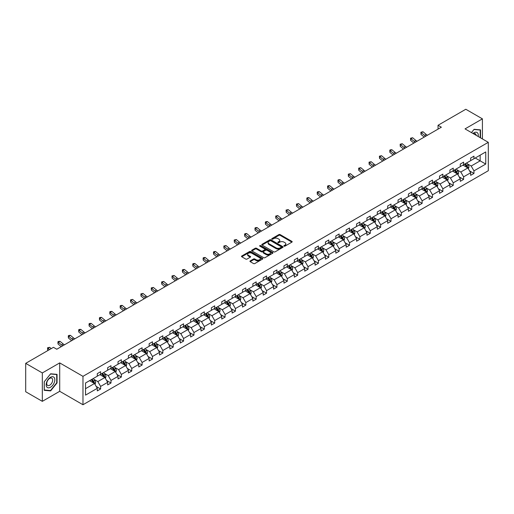 <?xml version="1.0" encoding="UTF-8"?>
<svg xmlns="http://www.w3.org/2000/svg" width="514" height="514" viewBox="0 0 514 514"><rect width="100%" height="100%" fill="white"/><g stroke="black" fill="none" stroke-linecap="round" stroke-linejoin="round"><path stroke-width="0.77" d="M284.062 246.142A0.649 0.373 0 0 0 284.974 246.142L291.907 242.139A0.925 0.533 0 0 0 292.177 241.76A0.925 0.533 0 0 0 291.907 241.381L280.162 234.602A0.925 0.533 0 0 0 278.858 234.602L271.919 238.605A0.649 0.373 0 0 0 272.838 239.132L273.731 238.612A2.955 1.703 0 0 1 277.907 238.612L278.89 239.177A2.955 1.703 0 0 1 279.751 240.385A2.955 1.703 0 0 1 278.89 241.593L277.99 242.107A0.649 0.373 0 0 0 278.903 242.634L279.802 242.12A2.955 1.703 0 0 1 283.979 242.12L284.955 242.685A2.955 1.703 0 0 1 285.823 243.887A2.955 1.703 0 0 1 284.955 245.094L284.062 245.615A0.649 0.373 0 0 0 284.062 246.142L284.062 245.615M250.209 260.9A0.925 0.533 0 0 0 249.939 261.273A0.925 0.533 0 0 0 250.209 261.652L253.505 263.553A0.925 0.533 0 0 0 254.809 263.553L262.506 259.107A0.925 0.533 0 0 0 262.782 258.735A0.925 0.533 0 0 0 262.506 258.356L250.761 251.571A0.925 0.533 0 0 0 249.457 251.571L241.76 256.017A0.925 0.533 0 0 0 241.49 256.396A0.925 0.533 0 0 0 241.76 256.775L245.737 259.069A0.925 0.533 0 0 0 247.041 259.069L250.337 257.167A0.925 0.533 0 0 0 250.607 256.794A0.925 0.533 0 0 0 250.337 256.415L248.365 255.278A2.467 1.426 0 0 1 247.645 254.269A2.467 1.426 0 0 1 249.168 252.952A2.467 1.426 0 0 1 251.854 253.261L259.589 257.726A2.467 1.426 0 0 1 260.309 258.735A2.467 1.426 0 0 1 258.786 260.052A2.467 1.426 0 0 1 256.101 259.737L254.809 258.998A0.925 0.533 0 0 0 253.505 258.998L250.209 260.9L250.209 261.652L253.505 259.763L253.505 258.998M59.708 362.903L42.321 372.939L25.7 363.347L25.7 391.752L42.321 401.344L59.708 391.308L82.972 404.743L82.972 376.338L59.708 362.903L59.708 391.308M482.415 138.928L482.415 118.856L465.035 128.892L488.3 142.327L82.972 376.338M482.415 118.856L465.8 109.257L438.044 125.281L438.044 129.123M25.7 363.347L53.456 347.323L56.778 349.244L441.365 127.202L438.044 125.281M273.795 251.841A0.925 0.533 0 0 0 275.106 251.841L282.803 247.395A0.925 0.533 0 0 0 283.073 247.016A0.925 0.533 0 0 0 282.803 246.636L271.058 239.858A0.925 0.533 0 0 0 269.754 239.858L262.05 244.304A0.925 0.533 0 0 0 261.78 244.677A0.925 0.533 0 0 0 262.05 245.056L273.795 251.841M260.058 246.277A0.649 0.373 0 0 1 260.714 246.373L272.645 253.254L264.954 257.694A0.925 0.533 0 0 1 263.65 257.694L251.905 250.916L251.905 250.164A0.925 0.533 0 0 0 251.635 250.536A0.925 0.533 0 0 0 251.905 250.916M251.905 250.164L255.201 248.256A0.925 0.533 0 0 1 256.505 248.256L261.266 251.012A0.925 0.533 0 0 0 262.577 251.012L264.761 249.746A0.925 0.533 0 0 0 265.031 249.367A0.925 0.533 0 0 0 264.761 248.994L259.801 246.129A0.649 0.373 0 0 1 260.714 245.602L272.658 252.496A0.925 0.533 0 0 1 272.928 252.875A0.925 0.533 0 0 1 272.658 253.248L272.658 252.496M42.321 372.939L42.321 401.344M85.53 383.001L97.3 376.203L97.3 373.633L100.622 371.712L100.622 374.282L107.67 370.215L107.67 367.645L110.992 365.724L110.992 368.3L118.04 364.227L118.04 361.657L121.362 359.736L121.362 362.312L128.41 358.239L128.41 355.669L131.738 353.748L131.738 356.324L138.78 352.257L138.78 349.681L142.108 347.766L142.108 350.336L149.15 346.269L149.15 343.693L152.478 341.778L152.478 344.348L159.526 340.281L159.526 337.704L162.848 335.79L162.848 338.36L169.896 334.293L169.896 331.723L173.218 329.802L173.218 332.372L180.266 328.305L180.266 325.735L183.588 323.814L183.588 326.384L190.636 322.317L190.636 319.747L193.958 317.825L193.958 320.395L201.006 316.328L201.006 313.758L204.334 311.837L204.334 314.407L211.376 310.34L211.376 307.77L214.704 305.849L214.704 308.419L221.746 304.352L221.746 301.782L225.074 299.861L225.074 302.431L232.122 298.364L232.122 295.794L235.444 293.873L235.444 296.449L242.492 292.376L242.492 289.806L245.814 287.885L245.814 290.461L252.862 286.388L252.862 283.818L256.184 281.897L256.184 284.473L263.232 280.406L263.232 277.83L266.554 275.915L266.554 278.485L273.602 274.418L273.602 271.842L276.93 269.927L276.93 272.497L283.972 268.43L283.972 265.854L287.3 263.939L287.3 266.509L294.342 262.442L294.342 259.872L297.67 257.951L297.67 260.521L304.718 256.454L304.718 253.884L308.04 251.963L308.04 254.533L315.088 250.466L315.088 247.896L318.41 245.975L318.41 248.545L325.458 244.478L325.458 241.908L328.78 239.987L328.78 242.557L335.828 238.49L335.828 235.92L339.15 233.998L339.15 236.568L346.198 232.501L346.198 229.931L349.526 228.01L349.526 230.587L356.568 226.513L356.568 223.943L359.896 222.022L359.896 224.599L366.938 220.525L366.938 217.955L370.266 216.034L370.266 218.611L377.315 214.537L377.315 211.967L380.636 210.053L380.636 212.623L387.684 208.555L387.684 205.979L391.006 204.064L391.006 206.634L398.054 202.567L398.054 199.991L401.376 198.076L401.376 200.646L408.424 196.579L408.424 194.003L411.746 192.088L411.746 194.658L418.794 190.591L418.794 188.021L422.122 186.1L422.122 188.67L429.164 184.603L429.164 182.033L432.492 180.112L432.492 182.682L439.534 178.615L439.534 176.045L442.862 174.124L442.862 176.694L449.911 172.627L449.911 170.057L453.232 168.136L453.232 170.706L460.281 166.639L460.281 164.069L463.602 162.148L463.602 164.718L470.651 160.651L470.651 158.081L473.972 156.16L473.972 158.736L485.743 151.938L485.743 164.069L473.972 170.86L473.972 173.436L470.651 175.351L470.651 172.781L463.602 176.848L463.602 179.418L460.281 181.339L460.281 178.769L453.232 182.836L453.232 185.406L449.911 187.327L449.911 184.757L442.862 188.824L442.862 191.394L439.534 193.315L439.534 190.745L432.492 194.812L432.492 197.382L429.164 199.303L429.164 196.733L422.122 200.801L422.122 203.371L418.794 205.292L418.794 202.722L411.746 206.789L411.746 209.359L408.424 211.28L408.424 208.703L401.376 212.777L401.376 215.347L398.054 217.268L398.054 214.691L391.006 218.765L391.006 221.335L387.684 223.256L387.684 220.679L380.636 224.753L380.636 227.323L377.315 229.238L377.315 226.668L370.266 230.735L370.266 233.311L366.938 235.226L366.938 232.656L359.896 236.723L359.896 239.299L356.568 241.214L356.568 238.644L349.526 242.711L349.526 245.287L346.198 247.202L346.198 244.632L339.15 248.699L339.15 251.269L335.828 253.19L335.828 250.62L328.78 254.687L328.78 257.257L325.458 259.178L325.458 256.608L318.41 260.675L318.41 263.245L315.088 265.166L315.088 262.596L308.04 266.663L308.04 269.233L304.718 271.154L304.718 268.584L297.67 272.651L297.67 275.221L294.342 277.142L294.342 274.572L287.3 278.639L287.3 281.209L283.972 283.13L283.972 280.554L276.93 284.627L276.93 287.197L273.602 289.119L273.602 286.542L266.554 290.616L266.554 293.186L263.232 295.107L263.232 292.53L256.184 296.604L256.184 299.174L252.862 301.088L252.862 298.518L245.814 302.585L245.814 305.162L242.492 307.076L242.492 304.506L235.444 308.573L235.444 311.15L232.122 313.065L232.122 310.495L225.074 314.562L225.074 317.138L221.746 319.053L221.746 316.483L214.704 320.55L214.704 323.12L211.376 325.041L211.376 322.471L204.334 326.538L204.334 329.108L201.006 331.029L201.006 328.459L193.958 332.526L193.958 335.096L190.636 337.017L190.636 334.447L183.588 338.514L183.588 341.084L180.266 343.005L180.266 340.435L173.218 344.502L173.218 347.072L169.896 348.993L169.896 346.423L162.848 350.49L162.848 353.06L159.526 354.981L159.526 352.405L152.478 356.478L152.478 359.048L149.15 360.969L149.15 358.393L142.108 362.466L142.108 365.036L138.78 366.957L138.78 364.381L131.738 368.448L131.738 371.024L128.41 372.939L128.41 370.369L121.362 374.436L121.362 377.013L118.04 378.927L118.04 376.357L110.992 380.424L110.992 383.001L107.67 384.915L107.67 382.345L100.622 386.412L100.622 388.982L97.3 390.903L97.3 388.333L85.53 395.125L85.53 383.001M82.972 404.743L488.3 170.725L488.3 142.327M99.96 374.667L104.875 377.507L97.833 381.581L93.985 379.358M97.833 381.581L100.622 386.412M104.875 377.507L107.67 382.345M97.3 375.593L97.833 375.895L100.622 374.282M110.33 368.679L115.245 371.519L108.203 375.593L104.355 373.37M108.203 375.593L110.992 380.424M115.245 371.519L118.04 376.357M107.67 369.605L108.203 369.907L110.992 368.3M120.7 362.691L125.622 365.531L118.573 369.605L114.725 367.381M118.573 369.605L121.362 374.436M125.622 365.531L128.41 370.369M118.04 363.616L118.573 363.925L121.362 362.312M131.07 356.703L135.992 359.549L128.943 363.616L125.095 361.393M128.943 363.616L131.738 368.448M135.992 359.549L138.78 364.381M128.41 357.628L128.943 357.937L131.738 356.324M141.44 350.721L146.362 353.561L139.313 357.628L135.465 355.405M139.313 357.628L142.108 362.466M146.362 353.561L149.15 358.393M138.78 351.64L139.313 351.949L142.108 350.336M151.81 344.733L156.731 347.573L149.683 351.64L145.835 349.417M149.683 351.64L152.478 356.478M156.731 347.573L159.526 352.405M149.15 345.652L149.683 345.961L152.478 344.348M162.18 338.745L167.101 341.585L160.053 345.652L156.211 343.429M160.053 345.652L162.848 350.49M167.101 341.585L169.896 346.423M159.526 339.664L160.053 339.972L162.848 338.36M172.556 332.757L177.471 335.597L170.43 339.664L166.581 337.441M170.43 339.664L173.218 344.502M177.471 335.597L180.266 340.435M169.896 333.676L170.43 333.984L173.218 332.372M182.926 326.769L187.841 329.609L180.799 333.676L176.951 331.453M180.799 333.676L183.588 338.514M187.841 329.609L190.636 334.447M180.266 327.688L180.799 327.996L183.588 326.384M193.296 320.781L198.218 323.621L191.169 327.688L187.321 325.471M191.169 327.688L193.958 332.526M198.218 323.621L201.006 328.459M190.636 321.7L191.169 322.008L193.958 320.395M203.666 314.793L208.588 317.633L201.539 321.7L197.691 319.483M201.539 321.7L204.334 326.538M208.588 317.633L211.376 322.471M201.006 315.712L201.539 316.02L204.334 314.407M214.036 308.805L218.958 311.645L211.909 315.712L208.061 313.495M211.909 315.712L214.704 320.55M218.958 311.645L221.746 316.483M211.376 309.73L211.909 310.032L214.704 308.419M224.406 302.817L229.328 305.657L222.279 309.73L218.431 307.507M222.279 309.73L225.074 314.562M229.328 305.657L232.122 310.495M221.746 303.742L222.279 304.044L225.074 302.431M234.776 296.829L239.697 299.668L232.649 303.742L228.807 301.519M232.649 303.742L235.444 308.573M239.697 299.668L242.492 304.506M232.122 297.754L232.649 298.056L235.444 296.449M245.152 290.84L250.067 293.68L243.026 297.754L239.177 295.531M243.026 297.754L245.814 302.585M250.067 293.68L252.862 298.518M242.492 291.766L243.026 292.074L245.814 290.461M255.522 284.852L260.437 287.699L253.396 291.766L249.547 289.543M253.396 291.766L256.184 296.604M260.437 287.699L263.232 292.53M252.862 285.778L253.396 286.086L256.184 284.473M265.892 278.871L270.814 281.711L263.766 285.778L259.917 283.555M263.766 285.778L266.554 290.616M270.814 281.711L273.602 286.542M263.232 279.789L263.766 280.098L266.554 278.485M276.262 272.883L281.184 275.722L274.135 279.789L270.287 277.566M274.135 279.789L276.93 284.627M281.184 275.722L283.972 280.554M273.602 273.801L274.135 274.11L276.93 272.497M286.632 266.894L291.554 269.734L284.505 273.801L280.657 271.578M284.505 273.801L287.3 278.639M291.554 269.734L294.342 274.572M283.972 267.813L284.505 268.122L287.3 266.509M297.002 260.906L301.924 263.746L294.875 267.813L291.027 265.59M294.875 267.813L297.67 272.651M301.924 263.746L304.718 268.584M294.342 261.825L294.875 262.134L297.67 260.521M307.372 254.918L312.294 257.758L305.245 261.825L301.397 259.602M305.245 261.825L308.04 266.663M312.294 257.758L315.088 262.596M304.718 255.837L305.245 256.145L308.04 254.533M317.748 248.93L322.663 251.77L315.622 255.837L311.773 253.62M315.622 255.837L318.41 260.675M322.663 251.77L325.458 256.608M315.088 249.849L315.622 250.157L318.41 248.545M328.118 242.942L333.033 245.782L325.992 249.849L322.143 247.632M325.992 249.849L328.78 254.687M333.033 245.782L335.828 250.62M325.458 243.861L325.992 244.169L328.78 242.557M338.488 236.954L343.41 239.794L336.362 243.861L332.513 241.644M336.362 243.861L339.15 248.699M343.41 239.794L346.198 244.632M335.828 237.879L336.362 238.181L339.15 236.568M348.858 230.966L353.78 233.806L346.732 237.879L342.883 235.656M346.732 237.879L349.526 242.711M353.78 233.806L356.568 238.644M346.198 231.891L346.732 232.193L349.526 230.587M359.228 224.978L364.15 227.818L357.101 231.891L353.253 229.668M357.101 231.891L359.896 236.723M364.15 227.818L366.938 232.656M356.568 225.903L357.101 226.205L359.896 224.599M369.598 218.99L374.52 221.83L367.471 225.903L363.623 223.68M367.471 225.903L370.266 230.735M374.52 221.83L377.315 226.668M366.938 219.915L367.471 220.223L370.266 218.611M379.968 213.008L384.89 215.848L377.841 219.915L373.993 217.692M377.841 219.915L380.636 224.753M384.89 215.848L387.684 220.679M377.315 213.927L377.841 214.235L380.636 212.623M390.344 207.02L395.26 209.86L388.218 213.927L384.369 211.704M388.218 213.927L391.006 218.765M395.26 209.86L398.054 214.691M387.684 207.939L388.218 208.247L391.006 206.634M400.714 201.032L405.63 203.872L398.588 207.939L394.739 205.716M398.588 207.939L401.376 212.777M405.63 203.872L408.424 208.703M398.054 201.951L398.588 202.259L401.376 200.646M411.084 195.044L416.006 197.884L408.958 201.951L405.109 199.728M408.958 201.951L411.746 206.789M416.006 197.884L418.794 202.722M408.424 195.962L408.958 196.271L411.746 194.658M421.454 189.056L426.376 191.895L419.328 195.962L415.479 193.739M419.328 195.962L422.122 200.801M426.376 191.895L429.164 196.733M418.794 189.974L419.328 190.283L422.122 188.67M431.824 183.068L436.746 185.907L429.698 189.974L425.849 187.751M429.698 189.974L432.492 194.812M436.746 185.907L439.534 190.745M429.164 183.986L429.698 184.295L432.492 182.682M442.194 177.079L447.116 179.919L440.068 183.986L436.219 181.77M440.068 183.986L442.862 188.824M447.116 179.919L449.911 184.757M439.534 177.998L440.068 178.307L442.862 176.694M452.564 171.091L457.486 173.931L450.437 177.998L446.589 175.782M450.437 177.998L453.232 182.836M457.486 173.931L460.281 178.769M449.911 172.01L450.437 172.318L453.232 170.706M462.941 165.103L467.856 167.943L460.807 172.01L456.965 169.793M460.807 172.01L463.602 176.848M467.856 167.943L470.651 172.781M460.281 166.028L460.807 166.33L463.602 164.718M475.238 158.004L480.153 160.843L471.184 166.028L467.335 163.805M471.184 166.028L473.972 170.86M485.743 164.069L480.153 160.843L480.153 155.164L485.743 151.938M470.651 160.04L471.184 160.342L473.972 158.736M85.53 388.68L94.505 383.495L89.59 380.656M94.505 383.495L97.3 388.333M469.552 170.879L473.972 173.436M459.182 176.867L463.602 179.418M448.812 182.856L453.232 185.406M438.442 188.844L442.862 191.394M428.072 194.832L432.492 197.382M417.696 200.82L422.122 203.371M407.326 206.808L411.746 209.359M396.956 212.796L401.376 215.347M386.586 218.784L391.006 221.335M376.216 224.772L380.636 227.323M365.846 230.754L370.266 233.311M355.476 236.742L359.896 239.299M345.1 242.73L349.526 245.287M334.73 248.718L339.15 251.269M324.36 254.706L328.78 257.257M313.99 260.694L318.41 263.245M303.62 266.682L308.04 269.233M293.25 272.671L297.67 275.221M282.88 278.659L287.3 281.209M272.504 284.647L276.93 287.197M262.134 290.635L266.554 293.186M251.764 296.617L256.184 299.174M241.394 302.605L245.814 305.162M231.024 308.593L235.444 311.15M220.654 314.581L225.074 317.138M210.284 320.569L214.704 323.12M199.907 326.557L204.334 329.108M189.537 332.545L193.958 335.096M179.168 338.533L183.588 341.084M168.798 344.521L173.218 347.072M158.428 350.509L162.848 353.06M148.058 356.498L152.478 359.048M137.688 362.486L142.108 365.036M127.311 368.467L131.738 371.024M116.941 374.455L121.362 377.013M106.571 380.444L110.992 383.001M96.202 386.432L100.622 388.982M480.519 137.836L480.519 129.875L474.107 129.297L471.454 132.599L473.972 129.489L480.192 130.042L480.192 137.643M57.048 382.917L57.048 374.365L50.629 373.794L44.217 381.774L44.217 390.325L50.629 390.897L57.048 382.917L56.713 382.724M284.319 246.232L284.955 245.859A2.955 1.703 0 0 0 285.823 244.658L285.823 243.887M279.751 240.385L279.751 241.15A2.955 1.703 0 0 1 278.89 242.357L278.247 242.724M291.894 242.145L280.162 235.367A0.925 0.533 0 0 0 278.858 235.367L272.182 239.222M282.803 246.636L282.803 247.395L271.058 240.623A0.925 0.533 0 0 0 269.754 240.623L262.063 245.062M281.171 247.279A0.649 0.373 0 0 0 281.171 246.752L270.859 240.796A0.649 0.373 0 0 0 269.946 240.796L269.002 241.342A2.955 1.703 0 0 0 268.135 242.55A2.955 1.703 0 0 0 269.002 243.758L276.05 247.825A2.955 1.703 0 0 0 280.226 247.825L281.171 247.279L281.171 248.044A0.649 0.373 0 0 0 281.364 247.78L281.364 247.016M268.135 242.55L268.135 243.321A2.955 1.703 0 0 0 269.002 244.523L269.002 243.758M281.171 248.044L280.226 248.59A2.955 1.703 0 0 1 276.05 248.59L269.002 244.523M251.918 250.922L255.201 249.027L255.201 248.256M265.031 249.367L265.031 250.138A0.925 0.533 0 0 1 264.761 250.517L262.577 251.776A0.925 0.533 0 0 1 261.266 251.776L256.505 249.027A0.925 0.533 0 0 0 255.201 249.027M266.213 253.865A2.467 1.426 0 0 0 268.906 254.173A2.467 1.426 0 0 0 270.428 252.856A2.467 1.426 0 0 0 269.702 251.847L266.978 250.273A0.925 0.533 0 0 0 265.674 250.273L263.489 251.539A0.925 0.533 0 0 0 263.219 251.911A0.925 0.533 0 0 0 263.489 252.29L266.213 253.865L266.213 254.629A2.467 1.426 0 0 0 268.906 254.938A2.467 1.426 0 0 0 270.428 253.62L270.428 252.856M263.219 251.911L263.219 252.682A0.925 0.533 0 0 0 263.489 253.055L263.489 252.29M266.213 254.629L263.489 253.055M260.309 258.735L260.309 259.499A2.467 1.426 0 0 1 258.786 260.816A2.467 1.426 0 0 1 256.101 260.508L254.809 259.763A0.925 0.533 0 0 0 253.505 259.763M247.645 254.269L247.645 255.034A2.467 1.426 0 0 0 248.365 256.043L248.365 255.278M250.324 257.173L248.365 256.043M262.506 258.356L262.506 259.107L250.761 252.342A0.925 0.533 0 0 0 249.457 252.342L241.773 256.782L241.76 256.017M49.954 390.505L50.629 390.897M468.363 168.817L468.974 167.056A2.493 1.439 -120 0 0 468.177 164.93L466.686 162.938M464.007 165.72L463.365 164.859M467.489 167.731L467.631 167.159A2.493 1.439 -120 0 0 466.918 165.662L465.421 163.67M464.797 164.03L466.442 166.221A1.272 0.732 60 0 1 466.673 166.607L467.631 167.159M464.624 164.133L466.121 166.125A2.493 1.439 60 0 1 466.738 167.301M425.823 136.178A4.703 2.711 60 0 1 424.525 135.388L421.358 132.721L420.985 134.379L424.153 137.045A7.048 4.073 -120 0 0 424.223 137.097M427.487 135.214A4.703 2.711 60 0 1 426.19 134.424L423.016 131.764L421.358 132.721L420.902 132.22L423.016 131.764M420.985 134.379L420.902 132.22M457.993 174.805L458.604 173.045A2.493 1.439 -120 0 0 457.807 170.918L456.316 168.926M453.637 171.708L452.995 170.847M457.119 173.719L457.261 173.147A2.493 1.439 -120 0 0 456.548 171.65L455.051 169.659M454.427 170.018L456.072 172.209A1.272 0.732 60 0 1 456.303 172.595L457.261 173.147M454.254 170.115L455.745 172.113A2.493 1.439 60 0 1 456.368 173.289M447.623 180.793L448.234 179.026A2.493 1.439 -120 0 0 447.437 176.906L445.946 174.914M443.267 177.696L442.618 176.835M446.75 179.707L446.884 179.135A2.493 1.439 -120 0 0 446.171 177.638L444.681 175.647M444.057 176.006L445.702 178.197A1.272 0.732 60 0 1 445.934 178.583L446.884 179.135M443.884 176.103L445.375 178.095A2.493 1.439 60 0 1 445.998 179.277M415.453 142.166A4.703 2.711 60 0 1 414.155 141.376L410.988 138.709L410.615 140.367L413.783 143.033A7.048 4.073 -120 0 0 413.854 143.085M417.111 141.202A4.703 2.711 60 0 1 415.82 140.412L412.646 137.752L410.988 138.709L410.532 138.208L412.646 137.752M410.615 140.367L410.532 138.208M405.083 148.148A4.703 2.711 60 0 1 403.786 147.357L400.618 144.697L400.245 146.355L403.413 149.015A7.048 4.073 -120 0 0 403.484 149.073M406.741 147.19A4.703 2.711 60 0 1 405.443 146.4L402.276 143.74L400.618 144.697L400.162 144.196L402.276 143.74M400.245 146.355L400.162 144.196M478.181 136.48A6.11 3.527 120 0 0 472.989 133.486M476.131 135.298A4.183 2.416 120 0 0 475.277 133.698A4.183 2.416 120 0 0 473.465 133.762M479.78 129.804L480.192 130.042M54.24 382.602A6.11 3.527 120 0 0 52.659 376.698A6.11 3.527 120 0 0 46.755 381.934A6.11 3.527 120 0 0 48.335 387.839A6.11 3.527 120 0 0 54.24 382.602M52.274 382.043A4.183 2.416 120 0 0 51.805 378.188A4.183 2.416 120 0 0 47.147 381.587A4.183 2.416 120 0 0 47.616 385.436A4.183 2.416 120 0 0 52.274 382.043M44.281 390.004L44.281 381.716L50.494 373.98L56.713 374.539L56.713 382.821L50.494 390.556L44.217 389.965M56.302 374.301L56.713 374.539M437.247 186.781L437.864 185.014A2.493 1.439 -120 0 0 437.067 182.894L435.576 180.902M432.897 183.684L432.248 182.823M436.38 185.695L436.514 185.124A2.493 1.439 -120 0 0 435.801 183.626L434.311 181.635M433.688 181.995L435.332 184.185A1.272 0.732 60 0 1 435.557 184.571L436.514 185.124M433.514 182.091L435.005 184.083A2.493 1.439 60 0 1 435.628 185.258M394.713 154.136A4.703 2.711 60 0 1 393.416 153.345L390.242 150.686L389.875 152.343L393.043 155.003A7.048 4.073 -120 0 0 393.114 155.061M396.371 153.178A4.703 2.711 60 0 1 395.073 152.388L391.906 149.728L390.242 150.686L389.792 150.184L390.454 149.799L391.906 149.728M389.875 152.343L389.792 150.184M426.877 192.769L427.487 191.002A2.493 1.439 -120 0 0 426.697 188.882L425.2 186.89M422.527 189.672L421.878 188.811M426.003 191.683L426.145 191.112A2.493 1.439 -120 0 0 425.431 189.615L423.941 187.623M423.318 187.983L424.956 190.174A1.272 0.732 60 0 1 425.187 190.559L426.145 191.112M423.144 188.079L424.635 190.071A2.493 1.439 60 0 1 425.258 191.247M384.337 160.124A4.703 2.711 60 0 1 383.039 159.334L379.872 156.674L379.505 158.331L382.673 160.991A7.048 4.073 -120 0 0 382.737 161.049M386.001 159.167A4.703 2.711 60 0 1 384.703 158.376L381.536 155.71L379.872 156.674L379.416 156.172L381.536 155.71M379.505 158.331L379.416 156.172M416.507 198.757L417.117 196.99A2.493 1.439 -120 0 0 416.327 194.87L414.83 192.878M412.157 195.661L411.508 194.8M415.633 197.672L415.775 197.1A2.493 1.439 -120 0 0 415.061 195.603L413.571 193.605M412.948 193.971L414.586 196.162A1.272 0.732 60 0 1 414.817 196.547L415.775 197.1M412.774 194.067L414.265 196.059A2.493 1.439 60 0 1 414.882 197.235M373.967 166.112A4.703 2.711 60 0 1 372.669 165.322L369.502 162.662L369.136 164.319L372.303 166.979A7.048 4.073 -120 0 0 372.367 167.037M375.631 165.155A4.703 2.711 60 0 1 374.333 164.364L371.166 161.698L369.502 162.662L369.046 162.161L371.166 161.698M369.136 164.319L369.046 162.161M406.137 204.745L406.747 202.979A2.493 1.439 -120 0 0 405.951 200.858L404.46 198.867M401.787 201.649L401.138 200.788M405.263 203.66L405.405 203.088A2.493 1.439 -120 0 0 404.691 201.584L403.201 199.593M402.571 199.952L404.216 202.15A1.272 0.732 60 0 1 404.447 202.535L405.405 203.088M402.398 200.055L403.895 202.047A2.493 1.439 60 0 1 404.512 203.223M363.597 172.1A4.703 2.711 60 0 1 362.299 171.31L359.132 168.65L358.759 170.307L361.933 172.967A7.048 4.073 -120 0 0 361.997 173.025M365.261 171.143A4.703 2.711 60 0 1 363.963 170.352L360.796 167.686L359.132 168.65L358.676 168.149L360.796 167.686M358.759 170.307L358.676 168.149M395.767 210.734L396.378 208.967A2.493 1.439 -120 0 0 395.581 206.846L394.09 204.855M391.411 207.637L390.769 206.769M394.893 209.648L395.035 209.076A2.493 1.439 -120 0 0 394.322 207.572L392.824 205.581M392.201 205.941L393.846 208.138A1.272 0.732 60 0 1 394.077 208.523L395.035 209.076M392.028 206.043L393.525 208.035A2.493 1.439 60 0 1 394.142 209.211M353.227 178.088A4.703 2.711 60 0 1 351.929 177.298L348.762 174.638L348.389 176.296L351.563 178.956A7.048 4.073 -120 0 0 351.627 179.013M354.891 177.131A4.703 2.711 60 0 1 353.593 176.341L350.426 173.674L348.762 174.638L348.306 174.137L350.426 173.674M348.389 176.296L348.306 174.137M385.397 216.722L386.008 214.955A2.493 1.439 -120 0 0 385.211 212.835L383.72 210.843M381.041 213.625L380.399 212.757M384.523 215.636L384.665 215.058A2.493 1.439 -120 0 0 383.952 213.561L382.455 211.569M381.831 211.929L383.476 214.126A1.272 0.732 60 0 1 383.707 214.511L384.665 215.058M381.658 212.031L383.148 214.023A2.493 1.439 60 0 1 383.772 215.199M342.857 184.076A4.703 2.711 60 0 1 341.559 183.286L338.392 180.62L338.019 182.277L341.187 184.944A7.048 4.073 -120 0 0 341.257 185.001M344.515 183.119A4.703 2.711 60 0 1 343.224 182.329L340.05 179.662L338.392 180.62L337.936 180.125L338.597 179.739L340.05 179.662M338.019 182.277L337.936 180.125M375.027 222.71L375.638 220.943A2.493 1.439 -120 0 0 374.841 218.823L373.35 216.831M370.671 219.613L370.022 218.746M374.153 221.618L374.288 221.046A2.493 1.439 -120 0 0 373.575 219.549L372.085 217.557M371.461 217.917L373.106 220.108A1.272 0.732 60 0 1 373.337 220.493L374.288 221.046M371.288 218.02L372.779 220.011A2.493 1.439 60 0 1 373.402 221.187M364.657 228.698L365.268 226.931A2.493 1.439 -120 0 0 364.471 224.811L362.98 222.813M360.301 225.601L359.652 224.734M363.784 227.606L363.918 227.034A2.493 1.439 -120 0 0 363.205 225.537L361.715 223.545M361.091 223.905L362.736 226.096A1.272 0.732 60 0 1 362.961 226.481L363.918 227.034M360.918 224.008L362.409 225.999A2.493 1.439 60 0 1 363.032 227.175M354.281 234.686L354.898 232.919A2.493 1.439 -120 0 0 354.101 230.799L352.604 228.801M349.931 231.589L349.282 230.722M353.407 233.594L353.548 233.022A2.493 1.439 -120 0 0 352.835 231.525L351.345 229.533M350.721 229.893L352.36 232.084A1.272 0.732 60 0 1 352.591 232.469L353.548 233.022M350.548 229.996L352.039 231.987A2.493 1.439 60 0 1 352.662 233.163M343.911 240.668L344.521 238.907A2.493 1.439 -120 0 0 343.731 236.781L342.234 234.789M339.561 237.571L338.912 236.71M343.037 239.582L343.179 239.01A2.493 1.439 -120 0 0 342.465 237.513L340.975 235.521M340.352 235.881L341.99 238.072A1.272 0.732 60 0 1 342.221 238.457L343.179 239.01M340.178 235.984L341.669 237.976A2.493 1.439 60 0 1 342.285 239.151M333.541 246.656L334.151 244.895A2.493 1.439 -120 0 0 333.355 242.769L331.864 240.777M329.191 243.559L328.542 242.698M332.667 245.57L332.809 244.998A2.493 1.439 -120 0 0 332.095 243.501L330.605 241.509M329.975 241.869L331.62 244.06A1.272 0.732 60 0 1 331.851 244.446L332.809 244.998M329.802 241.965L331.299 243.964A2.493 1.439 60 0 1 331.916 245.139M323.171 252.644L323.781 250.877A2.493 1.439 -120 0 0 322.985 248.757L321.494 246.765M318.815 249.547L318.172 248.686M322.297 251.558L322.439 250.986A2.493 1.439 -120 0 0 321.725 249.489L320.228 247.497M319.605 247.857L321.25 250.048A1.272 0.732 60 0 1 321.481 250.434L322.439 250.986M319.432 247.954L320.929 249.945A2.493 1.439 60 0 1 321.546 251.128M312.801 258.632L313.411 256.865A2.493 1.439 -120 0 0 312.615 254.745L311.124 252.753M308.445 255.535L307.802 254.674M311.927 257.546L312.069 256.974A2.493 1.439 -120 0 0 311.356 255.477L309.858 253.486M309.235 253.845L310.88 256.036A1.272 0.732 60 0 1 311.111 256.422L312.069 256.974M309.062 253.942L310.552 255.933A2.493 1.439 60 0 1 311.176 257.109M302.431 264.62L303.042 262.853A2.493 1.439 -120 0 0 302.245 260.733L300.754 258.741M298.075 261.523L297.426 260.662M301.557 263.534L301.692 262.962A2.493 1.439 -120 0 0 300.979 261.465L299.489 259.467M298.865 259.833L300.51 262.024A1.272 0.732 60 0 1 300.741 262.41L301.692 262.962M298.692 259.93L300.182 261.922A2.493 1.439 60 0 1 300.806 263.097M292.061 270.608L292.672 268.841A2.493 1.439 -120 0 0 291.875 266.721L290.384 264.729M287.705 267.511L287.056 266.65M291.187 269.522L291.322 268.95A2.493 1.439 -120 0 0 290.609 267.453L289.119 265.455M288.495 265.815L290.14 268.012A1.272 0.732 60 0 1 290.365 268.398L291.322 268.95M288.322 265.918L289.812 267.91A2.493 1.439 60 0 1 290.436 269.085M281.685 276.596L282.302 274.829A2.493 1.439 -120 0 0 281.505 272.709L280.008 270.717M277.335 273.499L276.686 272.638M280.811 275.51L280.952 274.939A2.493 1.439 -120 0 0 280.239 273.435L278.749 271.443M278.125 271.803L279.764 274.001A1.272 0.732 60 0 1 279.995 274.386L280.952 274.939M277.952 271.906L279.443 273.898A2.493 1.439 60 0 1 280.066 275.074M332.487 190.064A4.703 2.711 60 0 1 331.189 189.274L328.022 186.608L327.649 188.265L330.817 190.932A7.048 4.073 -120 0 0 330.887 190.99M334.145 189.107A4.703 2.711 60 0 1 332.847 188.31L329.68 185.65L328.022 186.608L327.566 186.113L328.228 185.727L329.68 185.65M327.649 188.265L327.566 186.113M322.117 196.052A4.703 2.711 60 0 1 320.82 195.262L317.646 192.596L317.279 194.253L320.447 196.92A7.048 4.073 -120 0 0 320.518 196.978M323.775 195.089A4.703 2.711 60 0 1 322.477 194.298L319.31 191.638L317.646 192.596L317.196 192.101L317.858 191.716L319.31 191.638M317.279 194.253L317.196 192.101M311.741 202.041A4.703 2.711 60 0 1 310.443 201.25L307.276 198.584L306.909 200.242L310.077 202.908A7.048 4.073 -120 0 0 310.141 202.959M313.405 201.077A4.703 2.711 60 0 1 312.107 200.287L308.94 197.627L307.276 198.584L306.819 198.089L307.488 197.704L308.94 197.627M306.909 200.242L306.819 198.089M301.371 208.029A4.703 2.711 60 0 1 300.073 207.238L296.906 204.572L296.539 206.23L299.707 208.896A7.048 4.073 -120 0 0 299.771 208.947M303.035 207.065A4.703 2.711 60 0 1 301.737 206.275L298.57 203.615L296.906 204.572L296.449 204.071L298.57 203.615M296.539 206.23L296.449 204.071M291.001 214.017A4.703 2.711 60 0 1 289.703 213.22L286.536 210.56L286.169 212.218L289.337 214.884A7.048 4.073 -120 0 0 289.401 214.936M292.665 213.053A4.703 2.711 60 0 1 291.367 212.263L288.2 209.603L286.536 210.56L286.08 210.059L288.2 209.603M286.169 212.218L286.08 210.059M280.631 219.998A4.703 2.711 60 0 1 279.333 219.208L276.166 216.548L275.793 218.206L278.967 220.866A7.048 4.073 -120 0 0 279.031 220.924M282.295 219.041A4.703 2.711 60 0 1 280.997 218.251L277.83 215.591L276.166 216.548L275.71 216.047L277.83 215.591M275.793 218.206L275.71 216.047M270.261 225.987A4.703 2.711 60 0 1 268.963 225.196L265.796 222.536L265.423 224.194L268.591 226.854A7.048 4.073 -120 0 0 268.661 226.912M271.925 225.029A4.703 2.711 60 0 1 270.627 224.239L267.453 221.573L265.796 222.536L265.34 222.035L266.001 221.65L267.453 221.573M265.423 224.194L265.34 222.035M259.891 231.975A4.703 2.711 60 0 1 258.593 231.184L255.426 228.524L255.053 230.182L258.221 232.842A7.048 4.073 -120 0 0 258.291 232.9M261.549 231.017A4.703 2.711 60 0 1 260.251 230.227L257.084 227.561L255.426 228.524L254.97 228.023L255.631 227.638L257.084 227.561M255.053 230.182L254.97 228.023M249.521 237.963A4.703 2.711 60 0 1 248.223 237.172L245.049 234.512L244.683 236.17L247.851 238.83A7.048 4.073 -120 0 0 247.921 238.888M251.179 237.005A4.703 2.711 60 0 1 249.881 236.215L246.714 233.549L245.049 234.512L244.6 234.011L245.262 233.626L246.714 233.549M244.683 236.17L244.6 234.011M239.145 243.951A4.703 2.711 60 0 1 237.847 243.161L234.68 240.501L234.313 242.158L237.481 244.818A7.048 4.073 -120 0 0 237.545 244.876M240.809 242.993A4.703 2.711 60 0 1 239.511 242.203L236.344 239.537L234.68 240.501L234.223 239.999L236.344 239.537M234.313 242.158L234.223 239.999M271.315 282.584L271.925 280.817A2.493 1.439 -120 0 0 271.135 278.697L269.638 276.705M266.965 279.487L266.316 278.62M270.441 281.499L270.582 280.927A2.493 1.439 -120 0 0 269.869 279.423L268.379 277.431M267.755 277.791L269.394 279.989A1.272 0.732 60 0 1 269.625 280.374L270.582 280.927M267.582 277.894L269.073 279.886A2.493 1.439 60 0 1 269.696 281.062M228.775 249.939A4.703 2.711 60 0 1 227.477 249.149L224.31 246.489L223.943 248.146L227.111 250.806A7.048 4.073 -120 0 0 227.175 250.864M230.439 248.982A4.703 2.711 60 0 1 229.141 248.191L225.974 245.525L224.31 246.489L223.853 245.988L225.974 245.525M223.943 248.146L223.853 245.988M260.945 288.572L261.555 286.806A2.493 1.439 -120 0 0 260.765 284.685L259.268 282.694M256.595 285.476L255.946 284.608M260.071 287.487L260.212 286.908A2.493 1.439 -120 0 0 259.499 285.411L258.009 283.42M257.379 283.779L259.024 285.977A1.272 0.732 60 0 1 259.255 286.362L260.212 286.908M257.206 283.882L258.703 285.874A2.493 1.439 60 0 1 259.319 287.05M218.405 255.927A4.703 2.711 60 0 1 217.107 255.137L213.94 252.47L213.573 254.128L216.741 256.794A7.048 4.073 -120 0 0 216.805 256.852M220.069 254.97A4.703 2.711 60 0 1 218.771 254.179L215.604 251.513L213.94 252.47L213.483 251.976L214.152 251.59L215.604 251.513M213.573 254.128L213.483 251.976M250.575 294.561L251.185 292.794A2.493 1.439 -120 0 0 250.389 290.673L248.898 288.682M246.219 291.464L245.576 290.596M249.701 293.468L249.843 292.896A2.493 1.439 -120 0 0 249.129 291.399L247.632 289.408M247.009 289.767L248.654 291.958A1.272 0.732 60 0 1 248.885 292.344L249.843 292.896M246.836 289.87L248.333 291.862A2.493 1.439 60 0 1 248.949 293.038M208.035 261.915A4.703 2.711 60 0 1 206.737 261.125L203.57 258.458L203.197 260.116L206.371 262.782A7.048 4.073 -120 0 0 206.435 262.84M209.699 260.958A4.703 2.711 60 0 1 208.401 260.161L205.234 257.501L203.57 258.458L203.114 257.964L203.782 257.578L205.234 257.501M203.197 260.116L203.114 257.964M240.205 300.549L240.815 298.782A2.493 1.439 -120 0 0 240.019 296.662L238.528 294.663M235.849 297.452L235.206 296.584M239.331 299.456L239.473 298.885A2.493 1.439 -120 0 0 238.759 297.388L237.262 295.396M236.639 295.756L238.284 297.947A1.272 0.732 60 0 1 238.515 298.332L239.473 298.885M236.466 295.858L237.956 297.85A2.493 1.439 60 0 1 238.58 299.026M197.665 267.903A4.703 2.711 60 0 1 196.367 267.113L193.2 264.447L192.827 266.104L195.995 268.771A7.048 4.073 -120 0 0 196.065 268.828M199.329 266.939A4.703 2.711 60 0 1 198.031 266.149L194.857 263.489L193.2 264.447L192.744 263.952L193.405 263.566L194.857 263.489M192.827 266.104L192.744 263.952M229.835 306.537L230.445 304.77A2.493 1.439 -120 0 0 229.649 302.65L228.158 300.651M225.479 303.44L224.83 302.573M228.961 305.444L229.096 304.873A2.493 1.439 -120 0 0 228.383 303.376L226.892 301.384M226.269 301.744L227.914 303.935A1.272 0.732 60 0 1 228.145 304.32L229.096 304.873M226.096 301.846L227.586 303.838A2.493 1.439 60 0 1 228.21 305.014M187.295 273.891A4.703 2.711 60 0 1 185.997 273.101L182.83 270.435L182.457 272.092L185.625 274.759A7.048 4.073 -120 0 0 185.695 274.81M188.953 272.928A4.703 2.711 60 0 1 187.655 272.137L184.487 269.477L182.83 270.435L182.374 269.94L183.035 269.554L184.487 269.477M182.457 272.092L182.374 269.94M219.465 312.518L220.076 310.758A2.493 1.439 -120 0 0 219.279 308.631L217.788 306.64M215.109 309.422L214.46 308.561M218.591 311.433L218.726 310.861A2.493 1.439 -120 0 0 218.013 309.364L216.522 307.372M215.899 307.732L217.544 309.923A1.272 0.732 60 0 1 217.769 310.308L218.726 310.861M215.726 307.835L217.216 309.826A2.493 1.439 60 0 1 217.84 311.002M176.925 279.879A4.703 2.711 60 0 1 175.627 279.089L172.453 276.423L172.087 278.08L175.255 280.747A7.048 4.073 -120 0 0 175.325 280.798M178.583 278.916A4.703 2.711 60 0 1 177.285 278.125L174.117 275.465L172.453 276.423L172.004 275.922L174.117 275.465M172.087 278.08L172.004 275.922M209.089 318.507L209.706 316.746A2.493 1.439 -120 0 0 208.909 314.619L207.412 312.628M204.739 315.41L204.09 314.549M208.221 317.421L208.356 316.849A2.493 1.439 -120 0 0 207.643 315.352L206.153 313.36M205.529 313.72L207.168 315.911A1.272 0.732 60 0 1 207.399 316.296L208.356 316.849M205.356 313.816L206.846 315.814A2.493 1.439 60 0 1 207.47 316.99M166.549 285.868A4.703 2.711 60 0 1 165.251 285.071L162.083 282.411L161.717 284.069L164.885 286.735A7.048 4.073 -120 0 0 164.949 286.786M168.213 284.904A4.703 2.711 60 0 1 166.915 284.113L163.748 281.454L162.083 282.411L161.634 281.91L163.748 281.454M161.717 284.069L161.634 281.91M198.719 324.495L199.329 322.728A2.493 1.439 -120 0 0 198.539 320.607L197.042 318.616M194.369 321.398L193.72 320.537M197.845 323.409L197.986 322.837A2.493 1.439 -120 0 0 197.273 321.34L195.783 319.348M195.159 319.708L196.798 321.899A1.272 0.732 60 0 1 197.029 322.284L197.986 322.837M194.986 319.804L196.476 321.796A2.493 1.439 60 0 1 197.1 322.978M188.349 330.483L188.959 328.716A2.493 1.439 -120 0 0 188.169 326.596L186.672 324.604M183.999 327.386L183.35 326.525M187.475 329.397L187.616 328.825A2.493 1.439 -120 0 0 186.903 327.328L185.413 325.336M184.783 325.696L186.428 327.887A1.272 0.732 60 0 1 186.659 328.273L187.616 328.825M184.61 325.792L186.107 327.784A2.493 1.439 60 0 1 186.723 328.96M177.979 336.471L178.589 334.704A2.493 1.439 -120 0 0 177.793 332.584L176.302 330.592M173.623 333.374L172.98 332.513M177.105 335.385L177.246 334.813A2.493 1.439 -120 0 0 176.533 333.316L175.036 331.318M174.413 331.684L176.058 333.875A1.272 0.732 60 0 1 176.289 334.261L177.246 334.813M174.24 331.781L175.737 333.772A2.493 1.439 60 0 1 176.353 334.948M167.609 342.459L168.219 340.692A2.493 1.439 -120 0 0 167.423 338.572L165.932 336.58M163.253 339.362L162.61 338.501M166.735 341.373L166.877 340.801A2.493 1.439 -120 0 0 166.163 339.298L164.666 337.306M164.043 337.666L165.688 339.863A1.272 0.732 60 0 1 165.919 340.249L166.877 340.801M163.87 337.769L165.36 339.76A2.493 1.439 60 0 1 165.983 340.936M157.239 348.447L157.849 346.68A2.493 1.439 -120 0 0 157.053 344.56L155.562 342.568M152.883 345.35L152.234 344.489M156.365 347.361L156.5 346.789A2.493 1.439 -120 0 0 155.787 345.286L154.296 343.294M153.673 343.654L155.318 345.851A1.272 0.732 60 0 1 155.549 346.237L156.5 346.789M153.5 343.757L154.99 345.749A2.493 1.439 60 0 1 155.613 346.924M146.869 354.435L147.479 352.668A2.493 1.439 -120 0 0 146.683 350.548L145.192 348.556M142.513 351.338L141.864 350.471M145.995 353.349L146.13 352.777A2.493 1.439 -120 0 0 145.417 351.274L143.926 349.282M143.303 349.642L144.948 351.839A1.272 0.732 60 0 1 145.173 352.225L146.13 352.777M143.13 349.745L144.62 351.737A2.493 1.439 60 0 1 145.244 352.912M136.493 360.423L137.109 358.656A2.493 1.439 -120 0 0 136.313 356.536L134.822 354.544M132.143 357.326L131.494 356.459M135.625 359.337L135.76 358.759A2.493 1.439 -120 0 0 135.047 357.262L133.556 355.27M132.933 355.63L134.572 357.828A1.272 0.732 60 0 1 134.803 358.213L135.76 358.759M132.76 355.733L134.25 357.725A2.493 1.439 60 0 1 134.874 358.9M126.123 366.411L126.733 364.644A2.493 1.439 -120 0 0 125.943 362.524L124.446 360.532M121.773 363.314L121.124 362.447M125.249 365.319L125.39 364.747A2.493 1.439 -120 0 0 124.677 363.25L123.187 361.258M122.563 361.618L124.202 363.809A1.272 0.732 60 0 1 124.433 364.195L125.39 364.747M122.39 361.721L123.88 363.713A2.493 1.439 60 0 1 124.504 364.889M115.753 372.399L116.363 370.633A2.493 1.439 -120 0 0 115.573 368.512L114.076 366.514M111.403 369.303L110.754 368.435M114.879 371.307L115.02 370.735A2.493 1.439 -120 0 0 114.307 369.238L112.817 367.247M112.187 367.606L113.832 369.797A1.272 0.732 60 0 1 114.063 370.183L115.02 370.735M112.013 367.709L113.51 369.701A2.493 1.439 60 0 1 114.127 370.877M105.383 378.388L105.993 376.621A2.493 1.439 -120 0 0 105.197 374.494L103.706 372.502M101.027 375.291L100.384 374.423M104.509 377.295L104.65 376.723A2.493 1.439 -120 0 0 103.937 375.226L102.44 373.235M101.817 373.594L103.462 375.785A1.272 0.732 60 0 1 103.693 376.171L104.65 376.723M101.643 373.697L103.141 375.689A2.493 1.439 60 0 1 103.757 376.865M156.179 291.849A4.703 2.711 60 0 1 154.881 291.059L151.714 288.399L151.347 290.057L154.515 292.717A7.048 4.073 -120 0 0 154.579 292.774M157.843 290.892A4.703 2.711 60 0 1 156.545 290.102L153.378 287.442L151.714 288.399L151.257 287.898L153.378 287.442M151.347 290.057L151.257 287.898M145.809 297.837A4.703 2.711 60 0 1 144.511 297.047L141.344 294.387L140.977 296.045L144.145 298.705A7.048 4.073 -120 0 0 144.209 298.762M147.473 296.88A4.703 2.711 60 0 1 146.175 296.09L143.008 293.423L141.344 294.387L140.887 293.886L143.008 293.423M140.977 296.045L140.887 293.886M135.439 303.825A4.703 2.711 60 0 1 134.141 303.035L130.974 300.375L130.601 302.033L133.775 304.693A7.048 4.073 -120 0 0 133.839 304.751M137.103 302.868A4.703 2.711 60 0 1 135.805 302.078L132.638 299.411L130.974 300.375L130.517 299.874L132.638 299.411M130.601 302.033L130.517 299.874M125.069 309.813A4.703 2.711 60 0 1 123.771 309.023L120.604 306.363L120.231 308.021L123.399 310.681A7.048 4.073 -120 0 0 123.469 310.739M126.733 308.856A4.703 2.711 60 0 1 125.435 308.066L122.261 305.4L120.604 306.363L120.147 305.862L120.809 305.477L122.261 305.4M120.231 308.021L120.147 305.862M114.699 315.802A4.703 2.711 60 0 1 113.401 315.011L110.234 312.351L109.861 314.009L113.029 316.669A7.048 4.073 -120 0 0 113.099 316.727M116.357 314.844A4.703 2.711 60 0 1 115.059 314.054L111.891 311.388L110.234 312.351L109.778 311.85L110.439 311.465L111.891 311.388M109.861 314.009L109.778 311.85M104.329 321.79A4.703 2.711 60 0 1 103.031 320.999L99.857 318.333L99.491 319.997L102.659 322.657A7.048 4.073 -120 0 0 102.729 322.715M105.987 320.832A4.703 2.711 60 0 1 104.689 320.042L101.521 317.376L99.857 318.333L99.408 317.838L100.069 317.453L101.521 317.376M99.491 319.997L99.408 317.838M93.953 327.778A4.703 2.711 60 0 1 92.655 326.988L89.487 324.321L89.121 325.979L92.289 328.645A7.048 4.073 -120 0 0 92.353 328.703M95.617 326.82A4.703 2.711 60 0 1 94.319 326.03L91.151 323.364L89.487 324.321L89.038 323.826L89.699 323.441L91.151 323.364M89.121 325.979L89.038 323.826M83.583 333.766A4.703 2.711 60 0 1 82.285 332.976L79.117 330.309L78.751 331.967L81.919 334.633A7.048 4.073 -120 0 0 81.983 334.691M85.247 332.802A4.703 2.711 60 0 1 83.949 332.012L80.782 329.352L79.117 330.309L78.661 329.815L79.329 329.429L80.782 329.352M78.751 331.967L78.661 329.815M73.213 339.754A4.703 2.711 60 0 1 71.915 338.964L68.748 336.297L68.381 337.955L71.549 340.621A7.048 4.073 -120 0 0 71.613 340.673M74.877 338.79A4.703 2.711 60 0 1 73.579 338L70.412 335.34L68.748 336.297L68.291 335.803L68.96 335.417L70.412 335.34M68.381 337.955L68.291 335.803M62.843 345.742A4.703 2.711 60 0 1 61.545 344.952L58.378 342.285L58.005 343.943L61.179 346.609A7.048 4.073 -120 0 0 61.243 346.661M64.507 344.778A4.703 2.711 60 0 1 63.209 343.988L60.042 341.328L58.378 342.285L57.921 341.791L58.59 341.405L60.042 341.328M58.005 343.943L57.921 341.791M95.013 384.369L95.623 382.609A2.493 1.439 -120 0 0 94.827 380.482L93.336 378.49M90.657 381.272L90.014 380.411M94.139 383.283L94.28 382.712A2.493 1.439 -120 0 0 93.567 381.215L92.07 379.223M91.447 379.583L93.092 381.774A1.272 0.732 60 0 1 93.323 382.159L94.28 382.712M91.274 379.679L92.764 381.677A2.493 1.439 60 0 1 93.387 382.853M51.214 348.614L49.665 347.316L48.008 348.274L47.635 349.931L48.168 350.375M49.556 349.571L47.551 347.772L49.665 347.316M47.635 349.931L47.551 347.772M284.955 245.859L284.955 245.094M277.99 242.634L277.99 242.107M278.89 242.357L278.89 241.593M271.919 239.132L271.919 238.605M278.858 235.367L278.858 234.602M280.162 235.367L280.162 234.602M291.907 242.139L291.907 241.381M262.05 245.056L262.05 244.304M269.754 240.623L269.754 239.858M271.058 240.623L271.058 239.858M276.05 248.59L276.05 247.825M280.226 248.59L280.226 247.825M256.505 249.027L256.505 248.256M261.266 251.776L261.266 251.012M262.577 251.776L262.577 251.012M264.761 250.517L264.761 249.746M260.714 246.373L260.714 245.602M254.809 259.763L254.809 258.998M256.101 260.508L256.101 259.737M250.337 257.167L250.337 256.415M249.457 252.342L249.457 251.571M250.761 252.342L250.761 251.571M467.676 167.84L468.961 167.101M466.918 165.662L468.177 164.93M465.408 166.53L466.121 166.125M424.525 135.388L426.19 134.424M457.306 173.828L458.584 173.089M456.548 171.65L457.807 170.918M455.038 172.518L455.745 172.113M446.936 179.816L448.214 179.078M446.171 177.638L447.437 176.906M444.668 178.506L445.375 178.095M414.155 141.376L415.82 140.412M403.786 147.357L405.443 146.4M436.566 185.805L437.844 185.066M435.801 183.626L437.067 182.894M434.298 184.494L435.005 184.083M393.416 153.345L395.073 152.388M426.196 191.793L427.475 191.054M425.431 189.615L426.697 188.882M423.928 190.482L424.635 190.071M383.039 159.334L384.703 158.376M415.826 197.781L417.105 197.042M415.061 195.603L416.327 194.87M413.558 196.47L414.265 196.059M372.669 165.322L374.333 164.364M405.456 203.769L406.735 203.03M404.691 201.584L405.951 200.858M403.182 202.458L403.895 202.047M362.299 171.31L363.963 170.352M395.08 209.757L396.365 209.018M394.322 207.572L395.581 206.846M392.812 208.446L393.525 208.035M351.929 177.298L353.593 176.341M384.71 215.739L385.988 215M383.952 213.561L385.211 212.835M382.442 214.434L383.148 214.023M341.559 183.286L343.224 182.329M374.34 221.727L375.618 220.988M373.575 219.549L374.841 218.823M372.072 220.422L372.779 220.011M363.97 227.715L365.248 226.976M363.205 225.537L364.471 224.811M361.702 226.404L362.409 225.999M353.6 233.703L354.878 232.964M352.835 231.525L354.101 230.799M351.332 232.392L352.039 231.987M343.23 239.691L344.509 238.952M342.465 237.513L343.731 236.781M340.962 238.38L341.669 237.976M332.86 245.679L334.139 244.94M332.095 243.501L333.355 242.769M330.586 244.368L331.299 243.964M322.484 251.667L323.769 250.928M321.725 249.489L322.985 248.757M320.216 250.357L320.929 249.945M312.114 257.655L313.392 256.916M311.356 255.477L312.615 254.745M309.846 256.345L310.552 255.933M301.744 263.643L303.022 262.905M300.979 261.465L302.245 260.733M299.476 262.333L300.182 261.922M291.374 269.632L292.652 268.893M290.609 267.453L291.875 266.721M289.106 268.321L289.812 267.91M281.004 275.62L282.282 274.881M280.239 273.435L281.505 272.709M278.736 274.309L279.443 273.898M331.189 189.274L332.847 188.31M320.82 195.262L322.477 194.298M310.443 201.25L312.107 200.287M300.073 207.238L301.737 206.275M289.703 213.22L291.367 212.263M279.333 219.208L280.997 218.251M268.963 225.196L270.627 224.239M258.593 231.184L260.251 230.227M248.223 237.172L249.881 236.215M237.847 243.161L239.511 242.203M270.634 281.608L271.912 280.869M269.869 279.423L271.135 278.697M268.366 280.297L269.073 279.886M227.477 249.149L229.141 248.191M260.264 287.589L261.542 286.851M259.499 285.411L260.765 284.685M257.989 286.285L258.703 285.874M217.107 255.137L218.771 254.179M249.888 293.578L251.173 292.839M249.129 291.399L250.389 290.673M247.619 292.273L248.333 291.862M206.737 261.125L208.401 260.161M239.518 299.566L240.796 298.827M238.759 297.388L240.019 296.662M237.25 298.255L237.956 297.85M196.367 267.113L198.031 266.149M229.148 305.554L230.426 304.815M228.383 303.376L229.649 302.65M226.88 304.243L227.586 303.838M185.997 273.101L187.655 272.137M218.778 311.542L220.056 310.803M218.013 309.364L219.279 308.631M216.51 310.231L217.216 309.826M175.627 279.089L177.285 278.125M208.408 317.53L209.686 316.791M207.643 315.352L208.909 314.619M206.14 316.219L206.846 315.814M165.251 285.071L166.915 284.113M198.038 323.518L199.316 322.779M197.273 321.34L198.539 320.607M195.77 322.207L196.476 321.796M187.668 329.506L188.946 328.767M186.903 327.328L188.169 326.596M185.393 328.195L186.107 327.784M177.291 335.494L178.576 334.755M176.533 333.316L177.793 332.584M175.023 334.184L175.737 333.772M166.922 341.482L168.2 340.743M166.163 339.298L167.423 338.572M164.653 340.172L165.36 339.76M156.552 347.47L157.83 346.732M155.787 345.286L157.053 344.56M154.284 346.16L154.99 345.749M146.182 353.459L147.46 352.72M145.417 351.274L146.683 350.548M143.914 352.148L144.62 351.737M135.812 359.44L137.09 358.701M135.047 357.262L136.313 356.536M133.544 358.136L134.25 357.725M125.442 365.428L126.72 364.689M124.677 363.25L125.943 362.524M123.174 364.124L123.88 363.713M115.072 371.416L116.35 370.678M114.307 369.238L115.573 368.512M112.797 370.106L113.51 369.701M104.695 377.404L105.98 376.666M103.937 375.226L105.197 374.494M102.427 376.094L103.141 375.689M154.881 291.059L156.545 290.102M144.511 297.047L146.175 296.09M134.141 303.035L135.805 302.078M123.771 309.023L125.435 308.066M113.401 315.011L115.059 314.054M103.031 320.999L104.689 320.042M92.655 326.988L94.319 326.03M82.285 332.976L83.949 332.012M71.915 338.964L73.579 338M61.545 344.952L63.209 343.988M94.325 383.393L95.604 382.654M93.567 381.215L94.827 380.482M92.057 382.082L92.764 381.677"/></g></svg>
